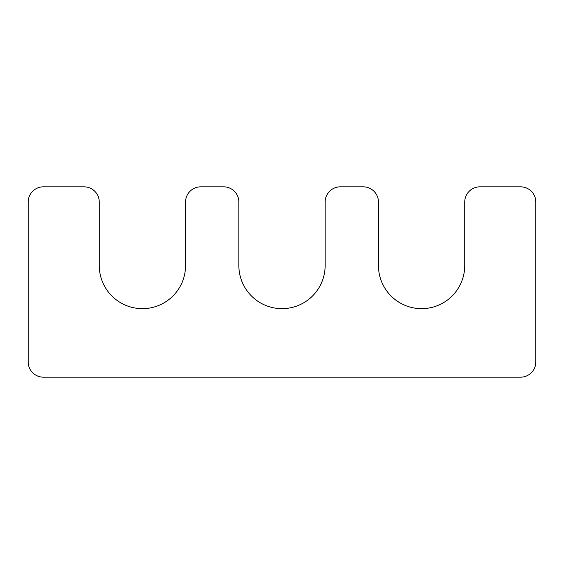 <?xml version="1.0" encoding="UTF-8"?>
<svg xmlns="http://www.w3.org/2000/svg" width="564" height="564" viewBox="0 0 564 564"><rect width="100%" height="100%" fill="white"/><g stroke="black" fill="none" stroke-linecap="round" stroke-linejoin="round"><path stroke-width="0.85" d="M325.146 265.503L325.146 202.053A15.228 15.228 0 0 1 340.374 186.825L363.216 186.825A15.228 15.228 0 0 1 378.444 202.053L378.444 265.503A43.146 43.146 0 0 0 421.59 308.649A43.146 43.146 0 0 0 464.736 265.503L464.736 202.053A15.228 15.228 0 0 1 479.964 186.825L520.572 186.825A15.228 15.228 0 0 1 535.8 202.053L535.8 361.947A15.228 15.228 0 0 1 520.572 377.175L43.428 377.175A15.228 15.228 0 0 1 28.2 361.947L28.2 202.053A15.228 15.228 0 0 1 43.428 186.825L84.036 186.825A15.228 15.228 0 0 1 99.264 202.053L99.264 265.503A43.146 43.146 0 0 0 142.41 308.649A43.146 43.146 0 0 0 185.556 265.503L185.556 202.053A15.228 15.228 0 0 1 200.784 186.825L223.626 186.825A15.228 15.228 0 0 1 238.854 202.053L238.854 265.503A43.146 43.146 0 0 0 282 308.649A43.146 43.146 0 0 0 325.146 265.503"/></g></svg>
